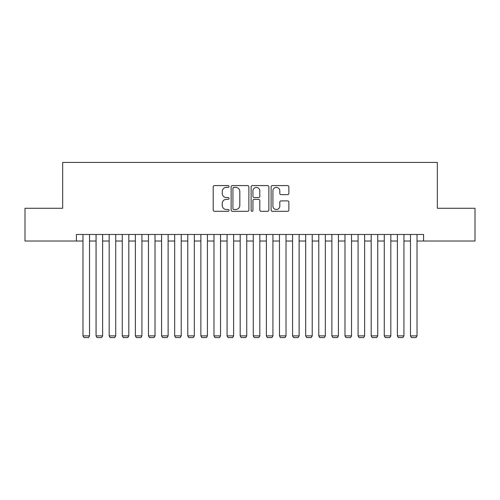 <?xml version="1.0" encoding="UTF-8"?>
<svg xmlns="http://www.w3.org/2000/svg" width="500" height="500" viewBox="0 0 500 500"><rect width="100%" height="100%" fill="white"/><g stroke="black" fill="none" stroke-linecap="round" stroke-linejoin="round"><path stroke-width="0.75" d="M229.037 186.494A0.9 0.9 0 0 0 228.137 185.594L214.475 185.594A1.288 1.288 0 0 0 213.194 186.875L213.194 210.025A1.288 1.288 0 0 0 214.475 211.306L228.137 211.306A0.9 0.9 0 0 0 229.037 210.406A0.9 0.9 0 0 0 228.137 209.506L226.369 209.506A4.112 4.112 0 0 1 222.256 205.394L222.256 203.463A4.112 4.112 0 0 1 226.369 199.35L228.137 199.35A0.9 0.9 0 0 0 229.037 198.45A0.9 0.9 0 0 0 228.137 197.55L226.369 197.55A4.112 4.112 0 0 1 222.256 193.438L222.256 191.506A4.112 4.112 0 0 1 226.369 187.394L228.137 187.394A0.9 0.9 0 0 0 229.037 186.494M287.581 194.656A1.288 1.288 0 0 0 288.869 193.369L288.869 186.875A1.288 1.288 0 0 0 287.581 185.594L272.406 185.594A1.288 1.288 0 0 0 271.119 186.875L271.119 210.025A1.288 1.288 0 0 0 272.406 211.306L287.581 211.306A1.288 1.288 0 0 0 288.869 210.025L288.869 202.181A1.288 1.288 0 0 0 287.581 200.894L281.087 200.894A1.288 1.288 0 0 0 279.8 202.181L279.8 206.069A3.438 3.438 0 0 1 276.363 209.506A3.438 3.438 0 0 1 272.919 206.069L272.919 190.831A3.438 3.438 0 0 1 276.363 187.394A3.438 3.438 0 0 1 279.8 190.831L279.8 193.369A1.288 1.288 0 0 0 281.087 194.656L287.581 194.656M76.419 241.025L25 241.025L25 208.275L62.663 208.275L62.663 162.425L437.337 162.425L437.337 208.275L475 208.275L475 241.025L423.581 241.025L423.581 234.475L76.419 234.475L76.419 241.025L82.969 241.025M248.875 186.875A1.288 1.288 0 0 0 247.587 185.594L232.413 185.594A1.288 1.288 0 0 0 231.131 186.875L231.131 210.025A1.288 1.288 0 0 0 232.413 211.306L247.587 211.306A1.288 1.288 0 0 0 248.875 210.025L248.875 186.875M252.413 185.594L267.587 185.594A1.288 1.288 0 0 1 268.869 186.875L268.869 210.025A1.288 1.288 0 0 1 267.587 211.306L261.094 211.306A1.288 1.288 0 0 1 259.806 210.025L259.806 200.637A1.288 1.288 0 0 0 258.519 199.35L254.213 199.35A1.288 1.288 0 0 0 252.925 200.637L252.925 210.406A0.9 0.9 0 0 1 252.025 211.306A0.9 0.9 0 0 1 251.125 210.406L251.125 186.875A1.288 1.288 0 0 1 252.413 185.594M89.519 241.025L96.069 241.025M102.619 241.025L109.169 241.025M115.719 241.025L122.269 241.025M128.819 241.025L135.369 241.025M141.919 241.025L148.469 241.025M155.019 241.025L161.575 241.025M168.125 241.025L174.675 241.025M181.225 241.025L187.775 241.025M194.325 241.025L200.875 241.025M207.425 241.025L213.975 241.025M220.525 241.025L227.075 241.025M233.625 241.025L240.175 241.025M246.725 241.025L253.275 241.025M259.825 241.025L266.375 241.025M272.925 241.025L279.475 241.025M286.025 241.025L292.575 241.025M299.125 241.025L305.675 241.025M312.225 241.025L318.775 241.025M325.325 241.025L331.875 241.025M338.425 241.025L344.981 241.025M351.531 241.025L358.081 241.025M364.631 241.025L371.181 241.025M377.731 241.025L384.281 241.025M390.831 241.025L397.381 241.025M403.931 241.025L410.481 241.025M417.031 241.025L423.581 241.025M233.831 187.394A0.9 0.9 0 0 0 232.931 188.294L232.931 208.606A0.9 0.9 0 0 0 233.831 209.506L235.694 209.506A4.112 4.112 0 0 0 239.806 205.394L239.806 191.506A4.112 4.112 0 0 0 235.694 187.394L233.831 187.394M259.806 190.894A3.438 3.438 0 0 0 256.363 187.456A3.438 3.438 0 0 0 252.925 190.894L252.925 196.262A1.288 1.288 0 0 0 254.213 197.55L258.519 197.55A1.288 1.288 0 0 0 259.806 196.262L259.806 190.894M89.519 234.475L89.519 335.875L82.969 335.875L82.969 234.475M89.519 335.875L88.537 337.575L83.95 337.575L82.969 335.875M102.619 234.475L102.619 335.875L96.069 335.875L96.069 234.475M102.619 335.875L101.638 337.575L97.05 337.575L96.069 335.875M115.719 234.475L115.719 335.875L109.169 335.875L109.169 234.475M115.719 335.875L114.738 337.575L110.15 337.575L109.169 335.875M128.819 234.475L128.819 335.875L122.269 335.875L122.269 234.475M128.819 335.875L127.837 337.575L123.256 337.575L122.269 335.875M141.919 234.475L141.919 335.875L135.369 335.875L135.369 234.475M141.919 335.875L140.938 337.575L136.356 337.575L135.369 335.875M155.019 234.475L155.019 335.875L148.469 335.875L148.469 234.475M155.019 335.875L154.037 337.575L149.456 337.575L148.469 335.875M168.125 234.475L168.125 335.875L161.575 335.875L161.575 234.475M168.125 335.875L167.138 337.575L162.556 337.575L161.575 335.875M181.225 234.475L181.225 335.875L174.675 335.875L174.675 234.475M181.225 335.875L180.238 337.575L175.656 337.575L174.675 335.875M194.325 234.475L194.325 335.875L187.775 335.875L187.775 234.475M194.325 335.875L193.337 337.575L188.756 337.575L187.775 335.875M207.425 234.475L207.425 335.875L200.875 335.875L200.875 234.475M207.425 335.875L206.444 337.575L201.856 337.575L200.875 335.875M220.525 234.475L220.525 335.875L213.975 335.875L213.975 234.475M220.525 335.875L219.544 337.575L214.956 337.575L213.975 335.875M233.625 234.475L233.625 335.875L227.075 335.875L227.075 234.475M233.625 335.875L232.644 337.575L228.056 337.575L227.075 335.875M246.725 234.475L246.725 335.875L240.175 335.875L240.175 234.475M246.725 335.875L245.744 337.575L241.156 337.575L240.175 335.875M259.825 234.475L259.825 335.875L253.275 335.875L253.275 234.475M259.825 335.875L258.844 337.575L254.256 337.575L253.275 335.875M272.925 234.475L272.925 335.875L266.375 335.875L266.375 234.475M272.925 335.875L271.944 337.575L267.356 337.575L266.375 335.875M286.025 234.475L286.025 335.875L279.475 335.875L279.475 234.475M286.025 335.875L285.044 337.575L280.456 337.575L279.475 335.875M299.125 234.475L299.125 335.875L292.575 335.875L292.575 234.475M299.125 335.875L298.144 337.575L293.556 337.575L292.575 335.875M312.225 234.475L312.225 335.875L305.675 335.875L305.675 234.475M312.225 335.875L311.244 337.575L306.663 337.575L305.675 335.875M325.325 234.475L325.325 335.875L318.775 335.875L318.775 234.475M325.325 335.875L324.344 337.575L319.762 337.575L318.775 335.875M338.425 234.475L338.425 335.875L331.875 335.875L331.875 234.475M338.425 335.875L337.444 337.575L332.863 337.575L331.875 335.875M351.531 234.475L351.531 335.875L344.981 335.875L344.981 234.475M351.531 335.875L350.544 337.575L345.962 337.575L344.981 335.875M364.631 234.475L364.631 335.875L358.081 335.875L358.081 234.475M364.631 335.875L363.644 337.575L359.062 337.575L358.081 335.875M377.731 234.475L377.731 335.875L371.181 335.875L371.181 234.475M377.731 335.875L376.744 337.575L372.163 337.575L371.181 335.875M390.831 234.475L390.831 335.875L384.281 335.875L384.281 234.475M390.831 335.875L389.85 337.575L385.262 337.575L384.281 335.875M403.931 234.475L403.931 335.875L397.381 335.875L397.381 234.475M403.931 335.875L402.95 337.575L398.363 337.575L397.381 335.875M417.031 234.475L417.031 335.875L410.481 335.875L410.481 234.475M417.031 335.875L416.05 337.575L411.463 337.575L410.481 335.875"/></g></svg>
